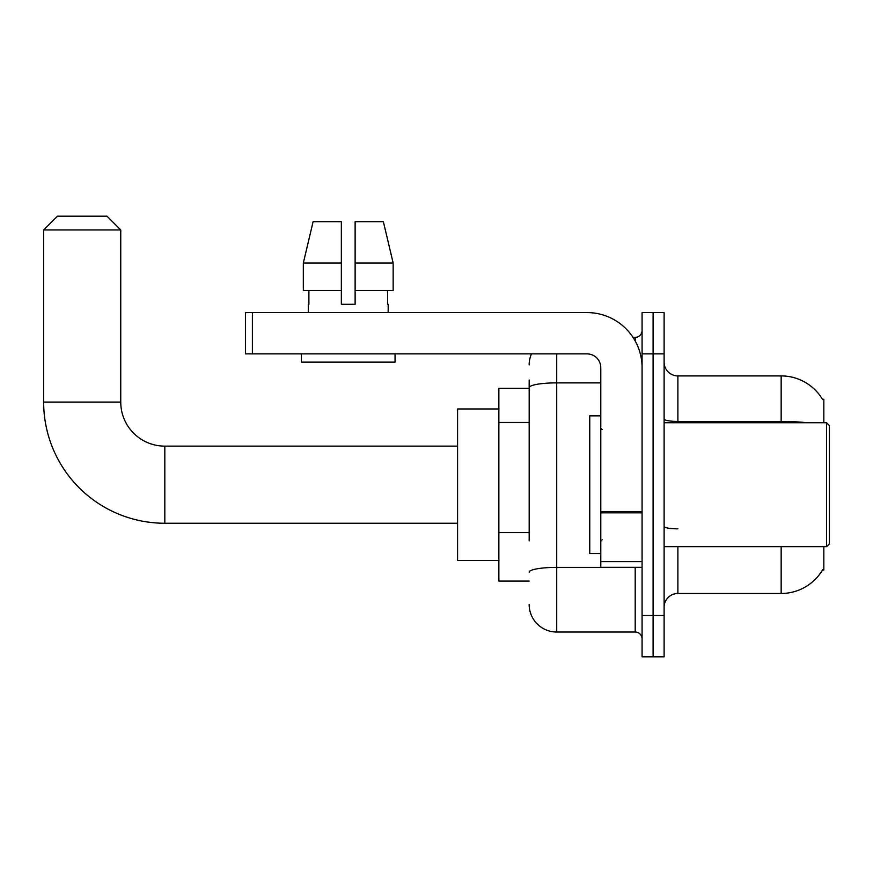 <?xml version="1.0" encoding="UTF-8"?>
<svg xmlns="http://www.w3.org/2000/svg" width="873" height="873" viewBox="0 0 873 873"><rect width="100%" height="100%" fill="white"/><g stroke="black" fill="none" stroke-linecap="round" stroke-linejoin="round"><path stroke-width="1.31" d="M823.839 422.728L823.839 399.321L822.486 399.321M823.839 546.662L823.839 570.069L822.726 569.654A48.19 48.19 0 0 1 781.16 593.476A48.19 48.19 0 0 0 822.486 570.069M529.169 414.184L529.169 380.039L529.169 388.31L498.876 388.31L498.876 581.08L529.169 581.08M677.885 546.662L677.885 593.476A13.772 13.772 0 0 0 664.113 607.248A13.772 13.772 0 0 1 677.885 593.476L781.16 593.476L781.16 546.662M653.102 615.509L653.102 656.812L664.113 656.812L664.113 615.509L653.102 615.509L653.102 656.812L642.081 656.812L642.081 615.509L653.102 615.509L653.102 353.881L653.102 615.509M642.081 615.509L642.081 312.578L653.102 312.578L653.102 353.881L653.102 312.578L664.113 312.578L664.113 615.509M806.979 422.728A48.19 8.37 180 0 0 781.16 421.43L781.16 375.914A48.19 48.19 0 0 1 822.595 399.496A48.19 48.19 0 0 0 781.16 375.914L677.885 375.914A13.772 13.772 0 0 1 664.113 362.142A13.772 13.772 0 0 0 677.885 375.914L677.885 422.728M529.169 540.856L529.169 380.039M556.712 353.881L556.712 632.03L635.195 632.03L635.195 567.308M633.001 337.36L635.195 337.36A6.886 6.886 0 0 0 642.081 330.474M642.081 638.916A6.886 6.886 0 0 0 635.195 632.03M529.169 364.892A27.543 27.543 0 0 1 531.471 353.881M556.712 632.03A27.543 27.543 0 0 1 529.169 604.487M355.125 304.306L341.354 304.306L355.125 304.306L341.354 304.306L355.125 304.306L355.125 221.687L383.367 221.687L393.156 263.002L393.156 290.545L355.125 290.545M341.354 263.002L341.354 290.545L341.354 263.002L303.324 263.002L313.101 221.687L303.324 263.002L313.101 221.687L341.354 221.687L341.354 304.306M457.572 523.254L164.822 523.254L164.822 446.136A44.065 44.065 0 0 1 120.758 402.071L120.758 229.959L43.65 229.959L57.422 216.188L106.986 216.188L120.758 229.959M164.822 523.254A121.172 121.172 0 0 1 43.65 402.071L43.65 229.959M457.572 446.136L164.822 446.136A44.065 44.065 0 0 1 120.758 402.071L43.65 402.071M498.876 408.957L457.572 408.957L457.572 560.422L498.876 560.422M642.081 567.308L600.777 567.308L600.777 511.633L642.081 511.633L642.081 367.653A55.075 55.075 0 0 0 587.005 312.578L252.395 312.578L252.395 353.881L587.005 353.881A13.772 13.772 0 0 1 600.777 367.653L600.777 511.633M252.395 353.881L245.509 353.881L245.509 312.578L252.395 312.578M308.3 304.306L308.9 304.306L308.3 304.306L308.3 312.578M388.169 304.306L387.568 304.306L388.169 304.306L388.169 312.578M387.568 290.545L387.568 304.306M308.9 304.306L308.9 290.545M301.414 353.881L301.414 362.142L395.054 362.142L395.054 353.881M341.354 290.545L303.324 290.545L303.324 263.002M393.156 290.545L393.156 263.002L355.125 263.002M393.156 263.002L383.367 221.687L393.156 263.002M826.6 422.728L829.35 425.489L829.35 543.901L826.6 546.662L826.6 422.728L664.113 422.728M600.777 415.843L589.755 415.843L589.755 553.547L600.777 553.547M529.169 422.445L498.876 422.445M529.169 532.595L498.876 532.595M781.16 422.728L781.16 421.43L677.885 421.43A13.772 2.39 -0 0 1 664.113 419.04M664.113 353.881L642.081 353.881M677.885 528.831A13.772 2.39 0 0 1 664.113 526.441M637.585 567.308A6.886 1.2 0 0 1 635.195 567.385L556.712 567.385A27.543 4.78 180 0 0 529.169 572.164M529.169 387.656A27.543 4.78 180 0 1 556.712 382.876L600.777 382.876M635.195 340.983L635.195 337.36M642.081 512.822L600.777 512.822M600.777 561.623L642.081 561.623M664.113 546.662L826.6 546.662M602.152 429.614L600.777 428.239M602.152 539.776L600.777 541.151"/></g></svg>
